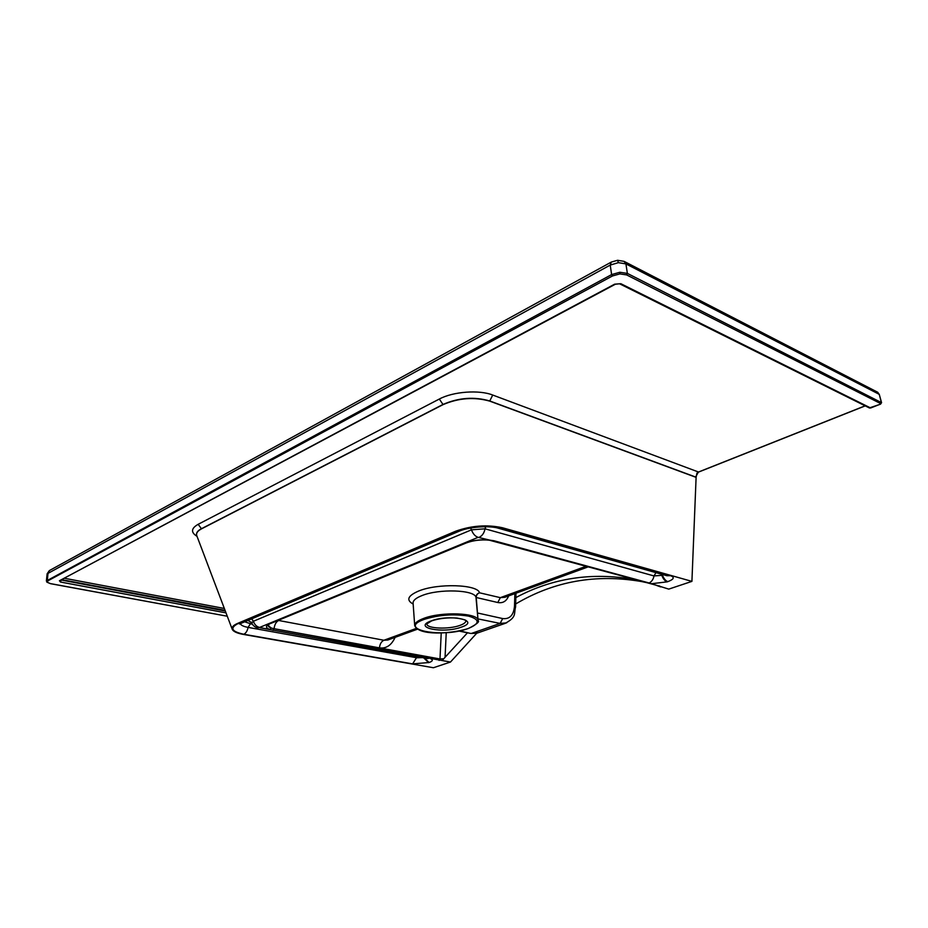 <?xml version="1.0" encoding="UTF-8"?>
<svg xmlns="http://www.w3.org/2000/svg" width="928" height="928" viewBox="0 0 928 928"><rect width="100%" height="100%" fill="white"/><g stroke="black" fill="none" stroke-linecap="round" stroke-linejoin="round"><path stroke-width="1.39" d="M226.014 612.874L60.529 582.042L59.415 580.766L614.626 284.177L620.867 283.713L870.65 407.984L880.336 404.167L880.707 403.61L626.632 274.908L619.869 273.899L612.468 275.964L48.001 580.766L47.386 582.355L50.332 583.584M612.468 275.964L611.622 274.584L619.858 272.264L627.374 273.4L881.565 402.671L879.257 394.342L625.913 263.9L618.408 262.659L610.218 265.083L47.108 573.875L46.4 580.974L611.622 274.584L610.218 265.083L611.32 262.067L617.549 260.292L618.408 262.659M446.229 632.676L445.069 657.279L442.204 660.55L450.474 662.047L476.702 633.256M488.894 539.992L494.044 540.769L649.148 582.993L668.763 589.118L691.917 581.38L502.373 527.73C486.968 524.424 471.389 525.596 455.625 531.234L237.522 623.442C233.369 625.252 231.582 627.154 232.174 629.149C233.137 631.469 236.872 633.232 243.391 634.427L433.422 667.742L450.474 662.047M696.94 473.071L696.104 477.363L489.706 401.116C474.208 396.778 458.664 397.95 443.085 404.62L201.515 528.844C197.583 530.955 195.994 533.206 196.736 535.572L232.174 629.149M691.917 581.38L696.104 477.363M515.666 603.977C554.144 581.148 596.17 573.69 641.747 581.589L647.222 582.761M445.069 657.279L467.48 632.792M515.852 597.586C552.299 578.063 591.635 572.019 633.87 579.455L639.346 580.615M654.054 584.64L656.792 585.394M395.119 637.35C391.465 645.273 386.245 648.788 379.459 647.872L274.085 628.685C270.002 627.896 267.972 626.736 268.006 625.205L271.08 627.989L274.085 628.72L439.988 658.961L443.514 658.787M278.18 620.391L383.937 640.25L387.742 640.042L417.449 629.196M660.666 586.914L656.838 585.556M508.625 595.915C506.502 601.228 502.883 603.432 497.791 602.516L475.994 597.446C475.043 589.79 438.921 588.503 421.753 595.672C415.895 598.015 413.006 600.462 413.088 603.026L414.7 625.553C414.63 623.106 417.542 620.751 423.446 618.5C441.334 611.332 478.86 612.851 478.082 620.53L475.994 597.446C476.064 595.022 477.247 593.479 479.567 592.806C477.386 593.56 476.273 595.15 476.226 597.574L477.99 619.463M197.014 536.326C190.681 532.382 191.064 528.38 198.163 524.308L439.327 399.04C453.073 391.57 479.173 389.632 492.71 395.038L698.494 472.016M611.065 262.218L49.613 570.453L48.047 572.866L47.363 579.919L48.001 580.766M617.642 260.292L624.057 261.36L625.913 263.9L627.374 273.4L626.632 274.908M442.204 660.55L269.874 629.555C265.304 627.746 265.362 625.75 270.06 623.558L465.682 542.984C472.967 540.27 480.948 539.296 489.601 540.073L478.129 537.335L259.562 627.444L269.874 629.555L271.08 627.989M650.876 583.782L667.209 581.856C664.924 581.044 663.126 578.875 661.803 575.348L663.404 574.745M424.34 657.998L429.142 662.511C432.576 661.246 433.202 660.063 431.01 658.95L431.891 657.488M477.943 618.895L500.134 623.419L471.679 633.348L478.175 632.745M696.104 477.201L489.706 400.954C474.231 396.5 458.676 397.66 443.05 404.434L201.492 528.682C198.116 530.433 196.458 532.347 196.504 534.4L196.597 535.027M50.576 583.631L227.279 616.227L50.46 583.666L46.818 582.111M47.386 582.355L46.4 580.974M619.869 273.899L619.858 272.264M880.707 403.61L881.356 402.474L879.257 394.342L877.401 392.103L624.451 261.557M461.378 627.119C443.398 633.975 411.812 627.734 431.23 620.89C449.871 613.686 481.47 620.507 461.378 627.119M426.834 623.871L426.834 623.941C426.544 628.697 449.013 629.59 460.114 625.333C463.954 623.929 465.856 622.433 465.833 620.844L465.833 620.844C466.946 620.333 464 619.405 456.982 618.071C447.714 617.433 439.257 618.373 431.624 620.878L426.834 623.871M424.096 619.417C395.943 629.497 442.088 638.441 468.164 628.523C480.031 623.616 480.124 619.475 468.443 616.088C453.56 613.744 438.782 614.846 424.096 619.417M413.157 604.058C405.954 600.103 407.728 595.776 418.493 591.101C437.494 583.062 477.642 584.327 479.567 592.806L500.331 597.655L586.31 566.184M429.142 662.511L412.612 663.88L243.797 634.253C231.513 631.562 229.599 627.989 238.09 623.546L456.205 531.384C471.575 525.898 486.759 524.761 501.781 527.974L670.596 575.708C674.818 577.32 673.914 579.292 667.87 581.636L667.209 581.856M497.791 602.516L500.331 597.655L504.867 597.284M278.644 620.484C276.092 621.841 274.572 624.567 274.085 628.685L273.076 630.39M439.106 660.423L439.988 658.961L441.229 632.908M268.006 625.194L270.06 623.558M379.459 647.872C379.865 644.02 381.362 641.468 383.937 640.25L416.324 628.395M244.528 621.76L252.474 624.347M251.639 622.746L247.869 620.345M485.738 526.733L485.031 528.821L653.996 575.94L661.803 575.348L661.27 574.142M257.752 627.873L258.181 627.954C255.177 627.432 253.042 625.774 251.766 622.99L253.379 621.261L471.47 529.83L485.031 528.821C484.196 532.985 482.27 535.792 479.254 537.254M478.129 537.335C475.148 536.326 472.932 533.82 471.47 529.83L470.589 528.032M655.98 572.657L653.996 575.94C653.382 579.269 651.769 581.612 649.148 582.993L648.301 583.051M259.562 627.444C256.65 626.736 254.597 624.672 253.379 621.261L251.627 618.767M662.174 574.397L662.464 575.116C663.787 578.643 665.585 580.824 667.87 581.636M240.236 623.581C240.874 625.252 243.496 626.528 248.112 627.398L416.834 657.778L422.217 657.616M412.612 663.88L417.136 656.699M243.797 634.253C245.943 633.198 247.382 630.901 248.112 627.398L250.27 623.952M459.58 630.878L470.438 633.395M477.363 612.956L502.674 618.57C509.785 619.37 513.741 615.136 514.518 605.868L514.878 593.63M506.595 622.874L500.134 623.419L502.674 618.57M61.306 580.046L225.295 611.007M225.04 610.334L61.932 579.71M695.629 477.027L698.401 472.05L865.128 405.826M64.577 578.295L224.332 608.455M879.408 394.91L877.772 392.289M423.748 657.894L428.655 662.685M238.09 623.546L241.326 623.106M456.205 531.384L458.803 531.373L239.47 623.999M426.822 658.451L428.307 658.486L429.293 656.989M501.781 527.974L498 528.125M427.495 658.544L259.689 627.711M670.596 575.708L666.838 575.708M658.822 585.939L659.53 585.939M493.186 540.862L494.044 540.769M466.633 542.613L465.682 542.984M270.674 623.477L466.169 542.984C473.176 540.363 480.878 539.435 489.276 540.177L659.1 585.997M514.518 605.868L515.574 607.016C513.66 613.756 517.151 616.876 505.203 623.349L476.76 633.244L470.716 633.453L458.826 631.028M60.529 582.042L61.004 580.209M59.415 580.766L615.322 284.258L619.51 283.771M614.626 284.177L615.322 284.258M620.867 283.713L619.66 283.84L869.501 408.007L870.94 407.879M869.35 407.926L880.498 404.19L881.565 402.671M198.163 524.308L201.515 528.844M439.327 399.04L443.085 404.62M492.71 395.038L489.706 401.116M414.7 625.553C418.574 635.958 451.147 633.986 468.338 628.511C476.621 624.347 479.869 621.69 478.082 620.53M504.855 597.284L588.445 566.776M251.766 622.99L250.931 622.004L251.801 622.421M633.87 579.455L641.747 581.589M47.108 573.852L49.335 570.604M458.803 531.373C468.512 526.837 489.682 525.306 498.742 528.334L667.081 575.778M515.98 593.224L515.574 607.016M697.044 473.686L698.575 472.074L865.221 405.884M196.504 534.458L196.736 535.572"/></g></svg>
